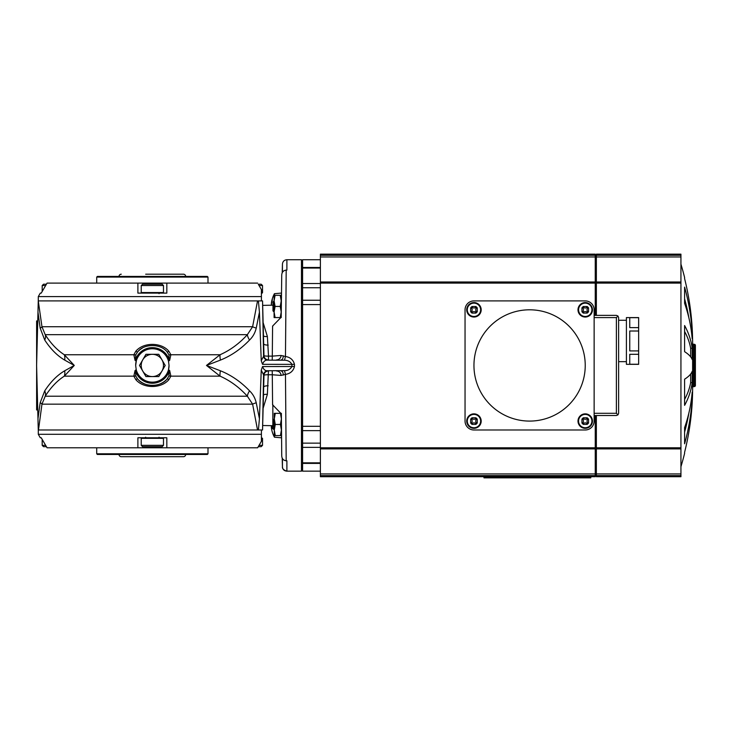 <?xml version="1.0" encoding="UTF-8"?>
<svg xmlns="http://www.w3.org/2000/svg" width="732" height="732" viewBox="0 0 732 732"><rect width="100%" height="100%" fill="white"/><g stroke="black" fill="none" stroke-linecap="round" stroke-linejoin="round"><path stroke-width="1.1" d="M588.528 419.107L588.528 423.059A5.929 0.695 135 0 1 587.21 424.377L583.258 424.377A5.929 0.695 -135 0 1 581.94 423.059L581.94 419.107A5.929 0.695 -45 0 1 583.258 417.789L587.21 417.789A5.929 0.695 45 0 1 588.528 419.107L587.174 418.658A3.386 3.386 0 0 1 583.294 418.658L583.258 417.789M583.294 418.658L582.809 419.143A3.386 3.386 0 0 1 582.809 423.023L583.294 423.508A3.386 3.386 0 0 1 587.174 423.508L587.659 423.023A3.386 3.386 0 0 1 587.659 419.143M587.174 423.508L587.21 424.377M582.809 423.023L581.94 423.059M477.246 419.107L477.246 423.059A5.929 0.695 135 0 1 475.928 424.377L471.975 424.377A5.929 0.695 -135 0 1 470.667 423.059L470.667 419.107A5.929 0.695 -45 0 1 471.975 417.789L475.928 417.789A5.929 0.695 45 0 1 477.246 419.107L475.892 418.658A3.386 3.386 0 0 1 472.012 418.658L471.975 417.789M472.012 418.658L471.527 419.143A3.386 3.386 0 0 1 471.527 423.023L472.012 423.508A3.386 3.386 0 0 1 475.892 423.508L476.376 423.023A3.386 3.386 0 0 1 476.376 419.143M475.892 423.508L475.928 424.377M471.527 423.023L470.667 423.059M587.21 313.095L583.258 313.095A5.929 0.695 -135 0 1 581.94 311.786L581.94 307.824A5.929 0.695 -45 0 1 583.258 306.516L587.21 306.516A5.929 0.695 45 0 1 588.528 307.824L588.528 311.786A5.929 0.695 135 0 1 587.21 313.095L587.659 311.75A3.386 3.386 0 0 1 587.659 307.861L588.528 307.824M587.659 307.861L587.174 307.376A3.386 3.386 0 0 1 583.294 307.376L582.809 307.861A3.386 3.386 0 0 1 582.809 311.75L583.294 312.225A3.386 3.386 0 0 1 587.174 312.225M582.809 311.75L581.94 311.786M583.294 307.376L583.258 306.516M475.928 313.095L471.975 313.095A5.929 0.695 -135 0 1 470.667 311.786L470.667 307.824A5.929 0.695 -45 0 1 471.975 306.516L475.928 306.516A5.929 0.695 45 0 1 477.246 307.824L477.246 311.786A5.929 0.695 135 0 1 475.928 313.095L476.376 311.75A3.386 3.386 0 0 1 476.376 307.861L477.246 307.824M476.376 307.861L475.892 307.376A3.386 3.386 0 0 1 472.012 307.376L471.527 307.861A3.386 3.386 0 0 1 471.527 311.75L472.012 312.225A3.386 3.386 0 0 1 475.892 312.225M471.527 311.75L470.667 311.786M472.012 307.376L471.975 306.516M578.554 309.801A6.679 6.679 0 0 0 587.027 316.233A6.679 6.679 0 0 0 591.913 309.801A6.679 6.679 0 0 1 583.431 316.233A6.679 6.679 0 0 1 585.234 303.13A6.679 6.679 0 0 1 591.913 309.801A6.679 6.679 0 0 0 583.441 303.377A6.679 6.679 0 0 0 578.554 309.801M472.936 316.407A6.679 6.679 0 0 1 467.272 309.801A6.679 6.679 0 0 0 475.745 316.233A6.679 6.679 0 0 0 480.631 309.801A6.679 6.679 0 0 1 472.954 316.407M578.554 421.083A6.679 6.679 0 0 0 587.027 427.515A6.679 6.679 0 0 0 591.913 421.083A6.679 6.679 0 0 1 585.234 427.762A6.679 6.679 0 0 1 578.554 421.083A6.679 6.679 0 0 1 585.234 414.404A6.679 6.679 0 0 1 591.913 421.083A6.679 6.679 0 0 0 583.441 414.651A6.679 6.679 0 0 0 578.554 421.083M467.272 421.083A6.679 6.679 0 0 0 475.745 427.515A6.679 6.679 0 0 0 480.631 421.083A6.679 6.679 0 0 1 473.952 427.762A6.679 6.679 0 0 1 467.272 421.083A6.679 6.679 0 0 1 473.952 414.404A6.679 6.679 0 0 1 480.631 421.083A6.679 6.679 0 0 0 472.158 414.651A6.679 6.679 0 0 0 467.272 421.083M577.996 421.083A7.238 7.238 0 0 1 585.234 413.855A7.238 7.238 0 0 1 592.462 421.083A7.238 7.238 0 0 1 585.234 428.321A7.238 7.238 0 0 1 577.996 421.083M466.723 421.083A7.238 7.238 0 0 1 473.952 413.855A7.238 7.238 0 0 1 481.189 421.083A7.238 7.238 0 0 1 473.952 428.321A7.238 7.238 0 0 1 466.723 421.083M577.996 309.801A7.238 7.238 0 0 1 585.234 302.572A7.238 7.238 0 0 1 592.462 309.801A7.238 7.238 0 0 1 585.234 317.038A7.238 7.238 0 0 1 577.996 309.801M466.723 309.801A7.238 7.238 0 0 1 473.952 302.572A7.238 7.238 0 0 1 481.189 309.801A7.238 7.238 0 0 1 473.952 317.038A7.238 7.238 0 0 1 466.723 309.801M638.652 364.252L629.749 364.252L629.749 354.297L638.652 354.297L638.652 364.335L626.409 364.335L626.409 317.597L638.652 317.597L638.652 327.625L629.749 327.625L629.749 317.679L638.652 317.679M638.652 354.297L638.652 350.912L629.749 350.912L629.749 331.01L638.652 331.01L638.652 327.625M684.603 325.53A272.963 123.928 0 0 1 692.17 348.267L692.17 359.522A272.963 42.703 180 0 0 684.603 351.689L684.603 325.53M684.603 287.118A272.963 243.216 0 0 1 692.17 331.733L692.17 338.687A272.963 193.019 180 0 0 684.603 303.277L684.603 287.118M692.17 392.196L692.17 399.15A272.963 243.216 180 0 1 684.603 443.775L684.603 427.607A272.963 193.019 0 0 0 692.17 392.196M692.17 371.362L692.17 382.616A272.963 123.928 180 0 1 684.603 405.354L684.603 379.194A272.963 42.703 0 0 0 692.17 371.362M695.4 385.471L695.4 345.413L695.4 385.471A1.116 1.116 0 0 1 694.284 386.588L693.735 386.588A1.116 1.116 0 0 0 692.618 387.704A272.963 272.963 0 0 1 692.17 403.277A272.963 269.605 0 0 1 684.603 452.275A272.963 269.605 -0 0 0 692.17 402.81L692.143 403.277M692.618 387.704L692.618 343.189A1.116 1.116 0 0 0 693.735 344.296L693.735 386.588M692.17 327.607L692.17 328.073A272.963 269.605 180 0 0 684.603 278.618A272.963 269.605 180 0 1 692.143 327.607A272.963 272.963 0 0 1 692.618 343.189M684.603 278.618L684.603 277.529A272.963 272.963 0 0 0 680.934 264.179M684.603 452.275L684.603 453.355A272.963 272.963 0 0 1 680.934 466.705M694.284 386.588L694.284 344.296A1.116 1.116 0 0 1 695.4 345.413M467.272 309.801A6.679 6.679 0 0 1 473.952 303.13A6.679 6.679 0 0 1 480.631 309.801A6.679 6.679 0 0 0 472.158 303.377A6.679 6.679 0 0 0 467.272 309.801M476.376 311.75L477.246 311.786M475.892 307.376L475.928 306.516M471.527 307.861L470.667 307.824M472.012 312.225L471.975 313.095M587.659 311.75L588.528 311.786M587.174 307.376L587.21 306.516M582.809 307.861L581.94 307.824M583.294 312.225L583.258 313.095M475.892 418.658L475.928 417.789M471.527 419.143L470.667 419.107M472.012 423.508L471.975 424.377M476.376 423.023L477.246 423.059M587.174 418.658L587.21 417.789M582.809 419.143L581.94 419.107M583.294 423.508L583.258 424.377M587.659 423.023L588.528 423.059M638.652 331.01L638.652 350.912M594.137 413.296L616.39 413.296L617.964 414.87L616.39 415.52L594.137 415.52L594.137 421.083L594.137 309.801L594.137 315.364L616.39 315.364L617.964 316.023L616.39 317.597L594.137 317.597M617.964 414.87L618.613 413.296L618.613 317.597L617.964 316.023M529.593 309.801A55.641 55.641 0 0 1 585.234 365.442A55.641 55.641 0 0 1 529.593 421.083A55.641 55.641 0 0 1 473.952 365.442A55.641 55.641 0 0 1 529.593 309.801M473.952 300.898L585.234 300.898L473.952 300.898A8.903 8.903 0 0 0 465.049 309.801L465.049 421.083L465.049 309.801M585.234 429.986L473.952 429.986L585.234 429.986A8.903 8.903 0 0 0 594.137 421.083M594.137 309.801A8.903 8.903 0 0 0 585.234 300.898M465.049 421.083A8.903 8.903 0 0 0 473.952 429.986M590.797 476.724L590.797 477.84L483.971 477.84L483.971 476.724L483.971 477.84M595.244 315.364L595.244 254.16L320.387 254.16L320.387 476.724L595.244 476.724L595.244 475.608L596.36 475.608L596.36 476.724L680.934 476.724L680.934 254.16L596.36 254.16L596.36 315.364M320.387 255.276L680.934 255.276M595.244 286.102L596.36 286.102M595.244 444.782L596.36 444.782M596.36 415.52L596.36 475.608L680.934 475.608M320.387 475.608L595.244 475.608L595.244 415.52M320.387 256.959L595.244 256.959M596.36 256.959L680.934 256.959M320.387 281.985L595.244 281.985M596.36 281.985L680.934 281.985M320.387 448.899L595.244 448.899M596.36 448.899L680.934 448.899M320.387 473.924L595.244 473.924M596.36 473.924L680.934 473.924M684.603 331.495A231.486 105.088 0 0 1 690.651 348.267L690.651 356.841M684.603 298.812A231.486 206.259 0 0 1 688.785 317.459M690.651 374.043L690.651 382.616A231.486 105.088 180 0 1 684.603 399.388M688.785 413.424A231.486 206.259 180 0 1 684.603 432.072M692.17 382.616L690.651 382.616M692.17 399.15L691.429 399.15M692.17 331.733L691.429 331.733M692.17 348.267L690.651 348.267M320.387 259.732L302.581 259.732L302.581 471.161L320.387 471.161M145.677 274.198L183.458 274.198A2.223 2.223 0 0 1 185.681 276.422M119.023 276.422A2.223 2.223 0 0 1 121.256 274.198M185.681 454.471A2.223 2.223 0 0 1 183.458 456.695L121.256 456.695A2.223 2.223 0 0 1 119.023 454.471M183.458 274.198L176.833 274.198M257.637 447.792L258.286 446.676L261.187 446.676L262.523 445.34L262.523 438.331L261.406 437.773L261.406 434.296L261.406 441.314L257.637 447.792L166.823 447.792L166.823 437.773L137.891 437.773L137.891 447.792L47.068 447.792L41.239 437.773L40.297 437.773L38.293 434.296L38.293 429.986L262.55 429.986L263.575 374.848L261.251 370.172L262.541 366.558C263.52 369.312 265.011 370.712 267.024 370.758L284.492 370.667C287.868 370.602 290.339 369.23 291.912 366.558L291.912 364.335C290.339 361.654 287.868 360.281 284.492 360.226L267.024 360.126C265.011 360.181 263.511 361.581 262.541 364.335L261.251 360.711L263.978 355.542A4.447 0.695 178.5 0 0 268.434 356.118A4.447 0.695 178.5 0 0 268.507 356.118L268.434 359.879A4.447 4.447 -90 0 1 263.978 355.542A4.447 4.447 0 0 0 268.434 359.879M262.523 445.34L259.064 445.34M37.744 320.927L36.627 320.927L36.627 364.527M36.627 366.357L36.627 409.957L37.744 409.957M272.277 426.573L271.316 426.884A26.7 24.568 -12.9 0 0 271.499 428.458A26.709 26.709 0 0 0 274.436 437.196L274.436 435.586M271.407 426.61A26.7 24.568 12.9 0 1 271.316 425.695L272.139 425.722A26.7 10.184 5.4 0 0 272.313 425.969A26.196 24.101 -12.9 0 0 272.313 428.668A26.7 10.184 -5.4 0 1 271.316 426.646L271.316 426.884M274.436 437.196L281.436 437.809L281.436 432.96M40.297 293.111L41.239 293.111L47.068 283.101L46.427 284.208L43.527 284.208L42.191 285.544L42.191 291.482L41.239 293.111L40.297 293.111L38.293 296.588L38.274 300.898L41.962 326.728A11.126 2.242 -8 0 1 40.159 328.11L37.973 312.18L38.265 300.898L262.55 300.898L263.575 356.036A4.447 4.191 -129.9 0 0 267.024 360.126M207.998 283.101L207.998 277.089L207.33 276.422L97.383 276.422L96.716 277.089L96.716 283.101M258.286 284.208L261.406 289.57L261.406 296.588L261.406 293.111L261.965 293.111A0.558 0.558 0 0 0 262.523 292.553L262.523 285.544L261.187 284.208L258.286 284.208M261.406 300.898L261.406 296.588L38.293 296.588M47.068 283.101L137.891 283.101L137.891 293.111L166.823 293.111L166.823 283.101L257.637 283.101M207.998 277.089L96.716 277.089M137.891 283.101L166.823 283.101M38.293 434.296L261.406 434.296L261.406 429.986L261.406 434.296M207.998 447.792L207.998 453.803L207.33 454.471L97.383 454.471L96.716 453.803L96.716 447.792M96.716 453.803L207.998 453.803M40.297 437.773L41.239 437.773L42.191 439.41L42.191 445.34L45.64 445.34M42.191 445.34L43.527 446.676L46.427 446.676L47.068 447.792M166.823 447.792L137.891 447.792M162.925 293.111A0.558 0.558 0 0 0 163.483 292.553L163.483 285.544L162.147 284.208L142.566 284.208L141.23 285.544L141.23 292.553A0.558 0.558 0 0 0 141.779 293.111M159.027 293.669A0.558 0.558 0 0 1 159.585 293.111M141.23 285.544L163.483 285.544M261.965 293.111L261.406 293.111M259.064 285.544L262.523 285.544M165.203 365.442L161.992 359.879A11.126 11.126 0 0 1 161.992 371.005L158.78 376.568L145.933 376.568L142.722 371.005A11.126 11.126 0 0 1 142.722 359.879L145.933 354.315L152.357 354.315A11.126 11.126 0 0 1 161.992 359.879L158.78 354.315L152.357 354.315A11.126 11.126 0 0 0 142.722 359.879L139.501 365.442L142.722 371.005A11.126 11.126 0 0 0 161.992 371.005L165.203 365.442M281.216 313.104L281.216 299.754M272.981 310.88L274.097 311.997L274.097 300.861L272.981 301.977L272.981 310.88M42.191 285.544L45.64 285.544M141.23 445.34L163.483 445.34L162.147 446.676L142.566 446.676L141.23 445.34L141.23 438.331L141.779 437.773M275.287 435.586L274.29 435.586L274.29 413.333L275.287 413.333L274.29 418.896L275.287 424.459L280.42 424.459L281.408 418.896L281.408 435.586L275.287 435.586L274.29 430.023L275.287 424.459M281.408 413.333L275.287 413.333M281.408 418.896L280.42 413.333M280.42 424.459L281.408 430.023L280.42 435.586M274.29 430.023L273.173 428.906L273.173 420.003L274.29 418.896M274.097 300.861L274.097 295.298L275.095 295.298L274.097 300.861L275.095 306.424L280.228 306.424L281.216 300.861L281.216 317.56L275.095 317.56L274.097 311.997L275.095 306.424M280.228 295.298L281.216 295.298L281.216 300.861L280.228 295.298L275.095 295.298M275.095 317.56L274.097 317.56L274.097 311.997M280.228 306.424L281.216 311.997L280.228 317.56M257.536 429.986L252.613 404.156L247.37 396.213C239.3 387.329 230.187 380.64 220.048 376.147L206.488 365.442L220.048 354.745C230.159 350.271 239.273 343.583 247.37 334.67L252.613 326.728L257.536 300.898L258.396 300.898L259.43 312.18L261.251 360.711M168.497 361.187L169.046 365.442L168.497 369.697L169.65 370.538L170.867 376.147L168.9 379.606C161.397 388.747 143.408 388.82 135.804 379.606L133.837 376.147L135.063 370.538L136.216 369.697L135.658 365.442A16.69 16.69 0 0 1 136.216 361.187L135.063 360.345L133.837 354.745L135.804 351.278C143.307 342.137 161.296 342.064 168.9 351.278L170.867 354.745L169.65 360.345L168.497 361.187L169.257 359.842L168.891 354.709L166.96 351.735C160.509 343.473 144.122 343.537 137.753 351.735L135.813 354.709L135.457 359.842L136.381 360.592L135.658 365.442M259.43 312.18L256.237 328.11A11.126 1.556 11.6 0 1 252.613 326.728L41.962 326.728L45.201 334.67C50.892 343.555 57.27 350.253 64.325 354.745L74.271 365.442L64.325 376.147C57.288 380.613 50.911 387.31 45.201 396.213L41.962 404.156L38.485 429.986L38.119 424.432L38.274 429.986M280.859 413.333L272.588 404.787L272.295 374.766L268.507 374.766A4.447 0.695 1.5 0 0 268.434 374.766A4.447 0.695 1.5 0 0 263.978 375.342L262.55 429.986M282.442 272.359L282.442 264.06L282.213 272.816M262.669 425.521L272.844 425.695L272.844 404.796M268.196 385.782A4.447 1.51 -178.5 0 0 263.676 387.173L263.978 375.342A4.447 4.447 90 0 1 268.434 371.005L267.372 394.411L263.117 408.282M272.844 305.189L262.669 305.372M263.117 322.602L267.372 336.482L268.507 356.118L272.295 356.118L272.588 326.097L280.859 317.56M272.844 326.088C272.844 298.464 272.844 298.464 272.844 326.088L272.588 326.097M38.119 306.461L38.274 300.898M38.119 424.432L37.973 418.704L40.159 402.774A11.126 2.242 -172 0 1 41.962 404.156L252.613 404.156A11.126 1.556 -11.6 0 1 256.237 402.774L259.43 418.704L261.251 370.172M37.973 312.18L36.6 365.442L37.973 418.704M301.465 259.732L286.889 259.732L286.889 270.081L286.194 270.081L285.471 356.493C290.311 357.253 293.312 359.879 294.465 364.371L294.465 366.512C293.331 370.996 290.329 373.622 285.471 374.4L286.194 460.803L286.889 460.803L286.889 471.161L301.465 471.161L301.465 259.732M281.399 417.78L281.408 431.139M282.213 458.076L282.442 466.824L282.442 458.525M168.9 379.606A2.223 1.025 -136.8 0 0 166.96 379.158A20.029 20.029 0 0 1 137.753 379.158C144.195 387.411 160.583 387.356 166.96 379.158L168.891 376.175L169.257 371.051L168.497 369.697A16.69 16.69 0 0 0 169.046 365.442M168.323 370.3A16.69 16.69 0 0 1 136.381 370.3L135.457 371.051L135.813 376.175L137.753 379.158A2.223 1.025 -43.2 0 0 135.804 379.606M136.216 369.697L136.381 370.3M136.381 360.592A16.69 16.69 0 0 1 168.323 360.592M259.43 418.704L258.396 429.986M263.978 375.342A4.447 4.447 0 0 1 268.434 371.005A4.447 4.447 0 0 0 263.978 375.342L263.575 374.848A4.447 4.191 129.9 0 1 267.024 370.758M262.55 300.898L263.978 355.542M281.216 315.812L281.738 275.003C281.912 272.121 283.394 270.483 286.194 270.081M286.194 460.803C283.403 460.41 281.912 458.763 281.738 455.89L281.363 413.333M40.159 402.774L44.734 390.861C50.636 381.83 57.288 375.141 64.681 370.795L74.271 365.442L64.681 360.089C57.288 355.752 50.636 349.063 44.734 340.023L40.159 328.11M256.237 328.11C255.075 332.932 252.851 336.903 249.557 340.023C240.947 349.063 231.248 355.752 220.46 360.089L206.488 365.442L220.46 370.795C231.248 375.141 240.947 381.83 249.557 390.861C252.851 393.972 255.075 397.943 256.237 402.774M44.734 390.861A11.126 7.146 -145.4 0 1 45.201 396.213L247.37 396.213A11.126 4.95 -45.2 0 1 249.557 390.861M64.681 370.795A11.126 8.839 -117.4 0 1 64.325 376.147L133.837 376.147A2.223 1.125 -12.5 0 1 135.813 376.175M249.557 340.023A11.126 4.95 45.2 0 1 247.37 334.67L45.201 334.67A11.126 7.146 -34.6 0 1 44.734 340.023M135.813 354.709A2.223 1.125 12.5 0 1 133.837 354.745L64.325 354.745A11.126 8.839 -62.6 0 1 64.681 360.089M284.492 370.667L285.471 374.4L281.033 375.425L272.295 374.766L272.213 371.005M272.213 359.879L272.295 356.118L281.033 355.468L285.471 356.493L284.492 360.226M220.46 360.089A11.126 6.131 70.4 0 1 220.048 354.745L170.867 354.745A2.223 1.125 -12.5 0 1 168.891 354.709M220.46 370.795A11.126 6.131 -70.4 0 0 220.048 376.147L170.867 376.147A2.223 1.125 12.5 0 0 168.891 376.175M263.676 343.711A4.447 1.51 178.5 0 0 268.196 345.101M263.465 335.933A4.447 2.123 169.6 0 0 267.372 336.482M263.465 394.951A4.447 2.123 -169.6 0 1 267.372 394.411M281.033 355.468A4.447 4.447 0 0 1 276.577 359.879M283.33 355.807A4.447 2.159 -90 0 1 281.18 359.879M294.465 364.371L262.541 364.335M294.465 366.512L262.541 366.558M283.33 375.086A4.447 2.159 90 0 0 281.18 371.005M281.033 375.425A4.447 4.447 0 0 0 276.577 371.005M137.753 351.735A20.029 20.029 0 0 1 142.282 348.13A20.029 20.029 0 0 0 137.753 351.735A2.223 1.025 -136.8 0 1 135.804 351.278M135.063 370.538L135.457 371.051A17.806 17.806 0 0 0 169.257 371.051L169.65 370.538M135.063 360.345L135.457 359.842A17.806 17.806 0 0 1 169.257 359.842L169.65 360.345M166.96 351.735A2.223 1.025 -43.2 0 0 168.9 351.278M274.436 295.298L274.436 293.688L281.436 293.075L281.436 297.933M271.316 305.189A26.7 24.568 167.1 0 1 272.313 300.083A26.196 9.992 -174.6 0 1 272.313 298.967A26.7 24.568 -167.1 0 0 271.499 302.426A26.7 24.568 -167.1 0 0 271.316 304.009L271.444 304.009M163.483 365.442A11.126 11.126 0 0 1 161.992 371.005M616.39 413.296L616.39 317.597M487.311 477.84L487.311 476.724M587.457 477.84L587.457 476.724M320.387 283.101L595.244 283.101M596.36 283.101L680.934 283.101M320.387 447.792L595.244 447.792M596.36 447.792L680.934 447.792M302.581 462.834L320.387 462.834M302.581 447.353L320.387 447.353M302.581 443.144L320.387 443.144M302.581 430.636L320.387 430.636M302.581 426.298L320.387 426.298M302.581 304.585L320.387 304.585M302.581 300.248L320.387 300.248M302.581 287.74L320.387 287.74M302.581 283.531L320.387 283.531M302.581 268.049L320.387 268.049M262.523 438.331L261.406 438.331M141.23 292.553L163.483 292.553M261.406 292.553L262.523 292.553M163.483 445.34L163.483 438.331L141.23 438.331M166.96 379.158A20.029 20.029 0 0 1 137.753 379.158M626.409 361.663L618.613 361.663M302.581 466.705L301.465 466.705M694.284 344.296L693.735 344.296M302.581 264.179L301.465 264.179M626.409 320.268L618.613 320.268M584.218 303.204A6.679 6.679 0 0 0 583.431 303.377M586.25 316.407A6.679 6.679 0 0 0 587.037 316.233M587.037 303.377A6.679 6.679 0 0 0 586.25 303.204M472.936 303.204A6.679 6.679 0 0 0 472.149 303.377M474.967 316.407A6.679 6.679 0 0 0 475.754 316.233M475.754 303.377A6.679 6.679 0 0 0 474.967 303.204M584.218 414.486A6.679 6.679 0 0 0 583.431 414.651M583.431 427.515A6.679 6.679 0 0 0 584.218 427.68M586.25 427.68A6.679 6.679 0 0 0 587.037 427.515M587.037 414.651A6.679 6.679 0 0 0 586.25 414.486M472.936 414.486A6.679 6.679 0 0 0 472.149 414.651M472.149 427.515A6.679 6.679 0 0 0 472.936 427.68M474.967 427.68A6.679 6.679 0 0 0 475.754 427.515M475.754 414.651A6.679 6.679 0 0 0 474.967 414.486M302.581 463.402L320.387 463.402M302.581 267.491L320.387 267.491M271.307 426.619L272.286 426.527M145.677 437.224L145.119 437.773M159.027 437.224L159.585 437.773M163.483 438.331L162.925 437.773M281.408 432.813L281.536 433.646M281.216 298.839L281.536 297.238L281.216 298.839M286.889 259.732C284.236 259.979 282.753 261.425 282.442 264.06M286.889 471.161C284.172 470.941 282.689 469.496 282.442 466.824C282.204 468.709 283.687 470.154 286.889 471.161M274.436 293.688A26.709 26.709 0 0 0 271.499 302.426"/></g></svg>
